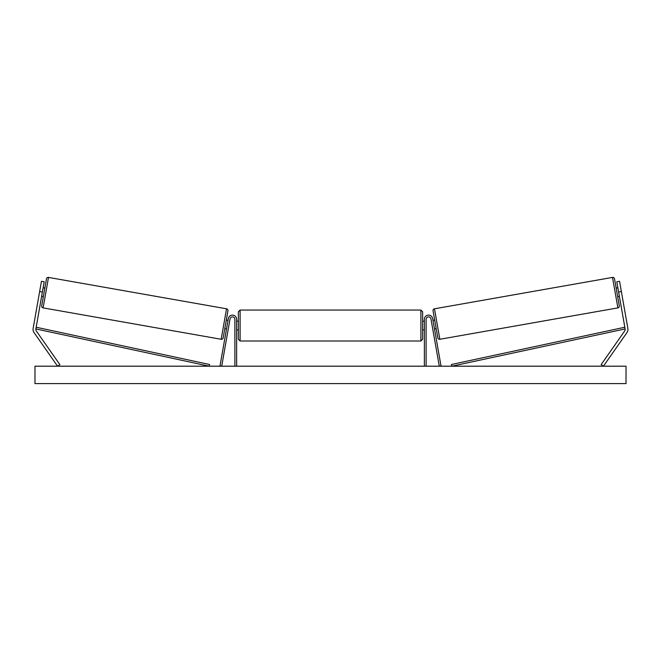 <?xml version="1.0" encoding="UTF-8"?>
<svg xmlns="http://www.w3.org/2000/svg" width="661" height="661" viewBox="0 0 661 661"><rect width="100%" height="100%" fill="white"/><g stroke="black" fill="none" stroke-linecap="round" stroke-linejoin="round"><path stroke-width="0.99" d="M236.63 366.202L236.63 319.271A4.173 4.173 0 0 0 228.351 318.544L219.997 365.905L221.708 366.202L230.061 318.85A2.437 2.437 0 0 1 234.886 319.271L234.886 366.202M44.188 281.768L35.876 328.938A2.784 2.784 0 0 0 36.338 331.021L59.854 364.608L57.573 366.202L34.058 332.615A5.561 5.561 0 0 1 33.133 328.459L41.453 281.289L44.188 281.768M42.378 292.046L39.643 291.559M618.622 292.046L625.124 328.938A2.784 2.784 0 0 1 624.662 331.021L601.146 364.608L603.427 366.202L626.942 332.615A5.561 5.561 0 0 0 627.867 328.459L619.547 281.289L616.812 281.768L618.622 292.046L621.357 291.559M424.37 366.202L424.37 319.271A4.173 4.173 0 0 1 432.649 318.544L441.003 365.905L439.292 366.202L430.939 318.85A2.437 2.437 0 0 0 426.114 319.271L426.114 366.202M240.108 341.002L238.365 339.258L238.365 311.794L240.108 310.059L240.108 341.002L420.892 341.002L420.892 310.059L422.635 311.794L422.635 339.258L420.892 341.002M236.63 328.542L236.63 322.51M424.37 328.542L424.37 322.51M48.493 277.413L43.114 307.886A1.735 1.735 0 0 1 41.709 305.869L46.477 278.818A1.735 1.735 0 0 1 48.493 277.413L226.533 308.803A1.735 1.735 0 0 1 227.946 310.819L223.178 337.87A1.735 1.735 0 0 1 221.162 339.275L226.533 308.803M43.114 307.886L221.162 339.275M41.626 296.326L43.337 296.624M43.139 287.766L44.849 288.064M41.858 295.013L42.907 289.072M224.806 328.624L226.516 328.922M226.748 327.616L227.797 321.676M226.318 320.064L228.028 320.362M626.025 366.202L34.975 366.202L34.975 383.587L626.025 383.587L626.025 366.202M612.507 277.413A1.735 1.735 0 0 1 614.523 278.818L619.291 305.869A1.735 1.735 0 0 1 617.886 307.886L439.838 339.275L434.467 308.803L612.507 277.413L617.886 307.886M439.838 339.275A1.735 1.735 0 0 1 437.822 337.87L433.054 310.819A1.735 1.735 0 0 1 434.467 308.803M619.374 296.326L617.663 296.624M617.861 287.766L616.151 288.064M619.142 295.013L618.093 289.072M436.194 328.624L434.484 328.922M434.682 320.064L432.972 320.362M434.252 327.616L433.203 321.676M35.876 328.938L209.231 366.202L209.595 364.508L36.239 327.245L35.876 328.938M625.124 328.938L451.769 366.202L451.405 364.508L624.761 327.245L625.124 328.938M240.108 310.059L420.892 310.059M238.365 321.18L236.63 321.18M236.63 329.872L238.365 329.872M422.635 321.18L424.37 321.18M422.635 329.872L424.37 329.872"/></g></svg>
